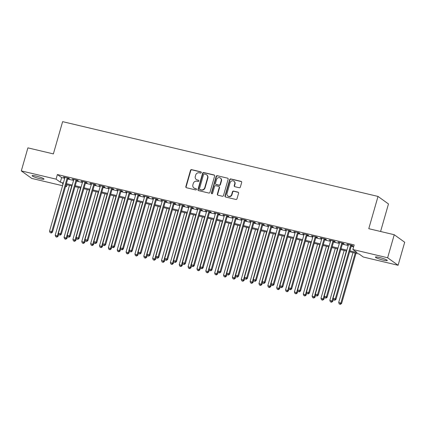 <?xml version="1.0" encoding="UTF-8"?>
<svg xmlns="http://www.w3.org/2000/svg" width="426" height="426" viewBox="0 0 426 426"><rect width="100%" height="100%" fill="white"/><g stroke="black" fill="none" stroke-linecap="round" stroke-linejoin="round"><path stroke-width="0.64" d="M201.296 172.61A0.666 0.618 -54.3 0 0 200.864 171.832L191.625 169.644A0.948 0.884 -54.3 0 0 190.497 170.341L185.832 186.625A0.948 0.884 -54.3 0 0 186.439 187.733L195.678 189.927A0.666 0.618 -54.3 0 0 196.248 188.755A0.666 0.618 -54.3 0 0 196.045 188.659L194.847 188.377A3.035 2.833 -54.3 0 1 192.893 184.82L193.282 183.462A3.035 2.833 -54.3 0 1 196.897 181.231L198.09 181.513A0.666 0.618 -54.3 0 0 198.66 180.342A0.666 0.618 -54.3 0 0 198.452 180.246L197.259 179.964A3.035 2.833 -54.3 0 1 195.305 176.407L195.694 175.054A3.035 2.833 -54.3 0 1 199.309 172.818L200.502 173.1A0.666 0.618 -54.3 0 0 201.296 172.61M201.2 172.051A0.666 0.618 -54.3 0 0 201.152 172.04L191.908 169.846A0.948 0.884 -54.3 0 0 190.779 170.544L186.114 186.828A0.948 0.884 -54.3 0 0 186.295 187.685M196.375 188.878A0.666 0.618 -54.3 0 0 196.327 188.862L194.847 188.377M198.788 180.464A0.666 0.618 -54.3 0 0 198.74 180.448L197.259 179.964M383.155 260.094A6.188 0.799 16 0 1 375.402 257.086A6.188 0.799 16 0 1 379.539 257.496A6.188 0.799 16 0 1 387.298 260.499A6.188 0.799 16 0 1 383.155 260.094M39.852 178.691A6.188 0.799 16 0 1 32.099 175.688A6.188 0.799 16 0 1 36.237 176.092A6.188 0.799 16 0 1 43.995 179.096A6.188 0.799 16 0 1 39.852 178.691M239.236 187.744A0.948 0.884 -54.3 0 0 240.365 187.046L241.675 182.477A0.948 0.884 -54.3 0 0 241.063 181.364L230.801 178.931A0.948 0.884 -54.3 0 0 229.673 179.634L225.008 195.912A0.948 0.884 -54.3 0 0 225.615 197.025L235.876 199.459A0.948 0.884 -54.3 0 0 237.005 198.761L238.587 193.239A0.948 0.884 -54.3 0 0 237.98 192.131L233.586 191.088A0.948 0.884 -54.3 0 0 232.458 191.785L231.675 194.522A2.54 2.37 -54.3 0 1 227.867 196.035A2.54 2.37 -54.3 0 1 227.021 193.42L230.093 182.701A2.54 2.37 -54.3 0 1 233.901 181.194A2.54 2.37 -54.3 0 1 234.747 183.803L234.236 185.592A0.948 0.884 -54.3 0 0 234.843 186.7L239.236 187.744M62.574 185.725L31.758 178.419L21.3 170.906L27.908 147.865L53.378 153.903L62.627 121.65L378.022 196.434L368.772 228.687L394.242 234.726L387.639 257.767L398.092 265.281L363.319 257.038L359.081 253.992L349.634 251.75M21.3 170.906L56.072 179.149L60.311 182.195L63.378 182.924M349.89 250.855L357.105 252.57L352.866 249.519L354.187 244.913L57.393 174.543L56.072 179.149M352.866 249.519L387.639 257.767M214.629 176.066A0.948 0.884 -54.3 0 0 214.022 174.953L203.756 172.519A0.948 0.884 -54.3 0 0 202.627 173.217L197.962 189.501A0.948 0.884 -54.3 0 0 198.569 190.614L208.831 193.042A0.948 0.884 -54.3 0 0 209.959 192.344L214.629 176.066M217.281 175.725L227.543 178.159A0.948 0.884 -54.3 0 1 228.155 179.271L223.485 195.55A0.948 0.884 -54.3 0 1 222.356 196.253L217.963 195.209A0.948 0.884 -54.3 0 1 217.351 194.096L219.246 187.493A0.948 0.884 -54.3 0 0 218.634 186.386L215.721 185.693A0.948 0.884 -54.3 0 0 214.592 186.391L212.622 193.266A0.666 0.618 -54.3 0 1 211.626 193.66A0.666 0.618 -54.3 0 1 211.408 192.978L216.152 176.423A0.948 0.884 -54.3 0 1 217.281 175.725L227.543 178.159M67.904 178.361L69.454 178.728L68.746 178.217L63.431 176.96L64.89 177.647M76.76 180.459L78.309 180.826L77.607 180.32L72.292 179.058L73.751 179.745M85.621 182.562L87.17 182.93L86.462 182.419L81.148 181.162L82.607 181.849M94.481 184.66L96.031 185.028L95.323 184.522L90.008 183.26L91.468 183.947M103.342 186.764L104.892 187.131L104.184 186.62L98.869 185.363L100.328 186.05M112.198 188.862L113.747 189.229L113.044 188.723L107.725 187.461L109.184 188.148M121.059 190.965L122.608 191.333L121.9 190.821L116.586 189.565L118.045 190.252M129.919 193.063L131.469 193.431L130.761 192.925L125.446 191.663L126.905 192.35M138.775 195.167L140.33 195.534L139.621 195.023L134.307 193.766L135.766 194.453M147.636 197.265L149.185 197.632L148.482 197.126L143.163 195.864L144.622 196.551M156.496 199.368L158.046 199.735L157.338 199.224L152.023 197.968L153.482 198.654M165.357 201.466L166.907 201.833L166.199 201.328L160.884 200.066L162.343 200.752M174.213 203.569L175.768 203.937L175.059 203.426L169.745 202.169L171.204 202.856M183.073 205.667L184.623 206.035L183.92 205.529L178.6 204.267L180.06 204.954M191.934 207.771L193.484 208.138L192.776 207.627L187.461 206.37L188.92 207.057M200.795 209.869L202.345 210.236L201.636 209.73L196.322 208.468L197.781 209.155M209.651 211.972L211.205 212.34L210.497 211.828L205.183 210.572L206.642 211.253M218.511 214.07L220.061 214.438L219.358 213.932L214.038 212.67L215.497 213.357M227.372 216.174L228.922 216.541L228.214 216.03L222.899 214.773L224.358 215.455M236.233 218.272L237.783 218.639L237.074 218.133L231.76 216.871L233.219 217.558M245.088 220.375L246.643 220.743L245.935 220.231L240.621 218.975L242.08 219.656M253.949 222.473L255.499 222.841L254.796 222.335L249.476 221.073L250.935 221.76M262.81 224.577L264.36 224.944L263.651 224.433L258.337 223.176L259.796 223.858M271.671 226.675L273.22 227.042L272.512 226.536L267.198 225.274L268.657 225.961M280.526 228.778L282.081 229.145L281.373 228.634L276.059 227.377L277.518 228.059M289.387 230.876L290.937 231.243L290.234 230.738L284.914 229.476L286.373 230.162M298.248 232.979L299.797 233.347L299.089 232.836L293.775 231.579L295.234 232.261M307.109 235.077L308.658 235.445L307.95 234.939L302.636 233.677L304.095 234.364M315.964 237.181L317.514 237.548L316.811 237.037L311.497 235.78L312.956 236.462M324.825 239.279L326.375 239.646L325.672 239.14L320.352 237.878L321.811 238.565M333.686 241.382L335.235 241.75L334.527 241.238L329.213 239.976L330.672 240.663M342.547 243.48L344.096 243.848L343.388 243.342L338.074 242.08L339.533 242.767M57.393 174.543L61.632 177.589L64.699 178.313M67.713 179.026L73.554 180.416M76.568 181.13L82.415 182.514M85.429 183.228L91.276 184.618M94.29 185.331L100.137 186.716M103.145 187.429L108.992 188.819M112.006 189.533L117.853 190.917M120.867 191.631L126.714 193.021M129.728 193.734L135.575 195.119M138.583 195.832L144.43 197.222M147.444 197.936L153.291 199.32M156.305 200.034L162.152 201.423M165.166 202.137L171.012 203.521M174.021 204.235L179.868 205.625M182.882 206.338L188.729 207.723M191.743 208.436L197.589 209.826M200.603 210.54L206.45 211.924M209.459 212.638L215.306 214.028M218.32 214.741L224.167 216.126M227.18 216.839L233.027 218.229M236.041 218.943L241.888 220.327M244.897 221.041L250.744 222.431M253.758 223.144L259.604 224.529M262.618 225.242L268.465 226.632M271.479 227.346L277.326 228.73M280.335 229.444L286.181 230.833M289.195 231.547L295.042 232.931M298.056 233.645L303.903 235.035M306.917 235.748L312.764 237.133M315.772 237.846L321.619 239.236M324.633 239.95L330.48 241.334M333.494 242.048L339.341 243.432M342.355 244.151L348.196 245.536M351.21 246.249L353.639 246.824M351.402 245.578L352.952 245.951L352.249 245.44L346.934 244.178L348.393 244.865M380.583 231.488L388.48 203.953L378.022 196.434M394.242 234.726L404.7 242.245L398.092 265.281M67.079 184.751L66.531 186.663L65.583 186.439M63.123 183.814L62.292 183.617L63.027 184.144M65.695 186.061L66.531 186.663M346.62 251.036L340.773 249.647M337.765 248.933L331.918 247.549M328.904 246.835L323.057 245.445M320.043 244.732L314.196 243.347M311.182 242.634L305.335 241.244M302.327 240.53L296.48 239.146M293.466 238.432L287.619 237.042M284.605 236.329L278.758 234.944M275.744 234.231L269.898 232.846M266.889 232.127L261.042 230.743M258.028 230.029L252.181 228.645M249.167 227.926L243.321 226.541M240.307 225.828L234.46 224.443M231.451 223.725L225.604 222.34M222.59 221.626L216.743 220.242M213.73 219.523L207.883 218.139M204.869 217.425L199.022 216.041M196.013 215.322L190.166 213.937M187.152 213.224L181.306 211.839M178.292 211.12L172.445 209.736M169.431 209.022L163.589 207.638M160.575 206.919L154.729 205.534M151.715 204.821L145.868 203.436M142.854 202.717L137.007 201.333M133.998 200.619L128.151 199.235M125.137 198.516L119.291 197.131M116.277 196.418L110.43 195.033M107.416 194.32L101.569 192.93M98.56 192.217L92.714 190.832M89.7 190.118L83.853 188.729M80.839 188.015L74.992 186.631M71.978 185.917L66.131 184.527M66.387 183.638L72.234 185.022M75.248 185.736L81.094 187.126M84.108 187.839L89.955 189.224M92.969 189.937L98.816 191.327M101.825 192.041L107.671 193.425M110.685 194.139L116.532 195.523M119.546 196.242L125.393 197.627M128.407 198.34L134.254 199.725M137.263 200.444L143.109 201.828M146.123 202.542L151.97 203.926M154.984 204.645L160.831 206.03M163.845 206.743L169.692 208.128M172.7 208.846L178.547 210.231M181.561 210.945L187.408 212.329M190.422 213.048L196.269 214.432M199.283 215.146L205.124 216.53M208.138 217.249L213.985 218.634M216.999 219.347L222.846 220.732M225.86 221.451L231.707 222.835M234.715 223.549L240.562 224.933M243.576 225.652L249.423 227.037M252.437 227.75L258.284 229.135M261.298 229.848L267.145 231.238M270.153 231.952L276 233.336M279.014 234.05L284.861 235.44M287.875 236.153L293.722 237.538M296.736 238.251L302.582 239.641M305.591 240.355L311.438 241.739M314.452 242.453L320.299 243.842M323.313 244.556L329.16 245.94M332.173 246.654L338.02 248.044M341.029 248.757L346.876 250.142M61.632 177.589L60.311 182.195M64.134 177.466L64.23 177.147M72.995 179.57L73.086 179.25M81.856 181.668L81.946 181.348M90.717 183.771L90.807 183.452M99.572 185.869L99.668 185.55M108.433 187.972L108.523 187.653M117.294 190.071L117.384 189.751M126.155 192.174L126.245 191.854M135.01 194.272L135.106 193.952M143.871 196.375L143.961 196.056M152.732 198.473L152.822 198.154M161.592 200.577L161.683 200.257M170.448 202.675L170.544 202.355M179.309 204.778L179.399 204.459M188.17 206.876L188.26 206.557M197.03 208.974L197.121 208.66M205.886 211.078L205.976 210.758M214.747 213.176L214.837 212.862M223.607 215.279L223.698 214.96M232.468 217.377L232.559 217.063M241.324 219.481L241.414 219.161M250.184 221.579L250.275 221.264M259.045 223.682L259.136 223.362M267.906 225.78L267.997 225.466M276.762 227.883L276.852 227.564M285.622 229.981L285.713 229.667M294.483 232.085L294.574 231.765M303.339 234.183L303.434 233.869M312.199 236.286L312.29 235.967M321.06 238.384L321.151 238.07M329.921 240.488L330.012 240.168M338.776 242.586L338.872 242.272M347.637 244.689L347.728 244.37M196.317 179.532L196.599 179.74A3.035 2.833 -54.3 0 0 197.542 180.166M193.905 187.946L194.187 188.148A3.035 2.833 -54.3 0 0 195.129 188.58M214.443 175.203A0.948 0.884 -54.3 0 0 214.305 175.155L204.043 172.722A0.948 0.884 -54.3 0 0 202.914 173.419L198.244 189.703A0.948 0.884 -54.3 0 0 198.431 190.566M204.352 174.016A0.666 0.618 -54.3 0 0 203.564 174.5L199.464 188.793A0.666 0.618 -54.3 0 0 199.89 189.57L201.152 189.868A3.035 2.833 -54.3 0 0 204.762 187.637L207.563 177.866A3.035 2.833 -54.3 0 0 205.614 174.314L204.352 174.016M199.682 189.479L199.97 189.682A0.666 0.618 -54.3 0 0 200.172 189.772L199.89 189.57M206.557 174.74L206.839 174.942A3.035 2.833 -54.3 0 1 207.851 178.068L205.044 187.839A3.035 2.833 -54.3 0 1 201.434 190.076L200.172 189.772M218.932 186.519L219.214 186.721A0.948 0.884 -54.3 0 1 219.528 187.701L217.638 194.304A0.948 0.884 -54.3 0 0 217.819 195.161M217.564 175.927A0.948 0.884 -54.3 0 0 216.435 176.63L211.69 193.18A0.666 0.618 -54.3 0 0 211.786 193.739M221.211 180.645A2.54 2.37 -54.3 0 0 220.364 178.031A2.54 2.37 -54.3 0 0 216.557 179.543L215.476 183.318A0.948 0.884 -54.3 0 0 216.088 184.426L219.001 185.118A0.948 0.884 -54.3 0 0 220.13 184.421L221.211 180.645L221.493 180.848A2.54 2.37 -54.3 0 0 220.647 178.233L220.364 178.031M215.79 184.293L216.073 184.495A0.948 0.884 -54.3 0 0 216.371 184.628L216.088 184.426M221.493 180.848L220.412 184.623A0.948 0.884 -54.3 0 1 219.284 185.321L216.371 184.628M233.901 181.194L234.183 181.396A2.54 2.37 -54.3 0 1 235.03 184.005L234.518 185.795A0.948 0.884 -54.3 0 0 234.705 186.652M227.867 196.035L228.15 196.237A2.54 2.37 -54.3 0 0 231.957 194.725L231.675 194.522M238.406 192.382A0.948 0.884 -54.3 0 0 238.262 192.334L233.869 191.29A0.948 0.884 -54.3 0 0 232.74 191.993L231.957 194.725M241.489 181.614A0.948 0.884 -54.3 0 0 241.345 181.572L231.084 179.138A0.948 0.884 -54.3 0 0 229.955 179.836L225.29 196.114A0.948 0.884 -54.3 0 0 225.471 196.977M69.502 185.326L55.199 235.205L58.122 236.238L58.724 234.14M56.621 236.925L55.731 236.712L56.903 237.128L56.621 236.925L57.414 235.732L71.717 185.853M55.731 236.712L55.199 235.205M58.122 236.238L56.903 237.128M67.196 177.85L51.764 231.669L49.549 231.142L64.981 177.328M67.995 178.041L52.473 232.175L51.764 231.669L50.966 232.862L50.082 232.649L50.966 232.862M51.248 233.065L52.473 232.175M49.549 231.142L50.082 232.649M78.363 187.429L64.06 237.309L66.983 238.342L67.585 236.238M65.482 239.023L64.592 238.816L65.764 239.226L65.482 239.023L66.275 237.83L80.578 187.951M64.592 238.816L64.06 237.309M66.983 238.342L65.764 239.226M87.224 189.527L72.921 239.407L75.839 240.44L76.446 238.342M74.337 241.127L73.453 240.914L74.619 241.329L74.337 241.127L75.136 239.934L89.439 190.055M73.453 240.914L72.921 239.407M75.839 240.44L74.619 241.329M96.084 191.631L81.781 241.51L84.699 242.543L85.301 240.44M83.198 243.225L82.314 243.017L83.48 243.427L83.198 243.225L83.997 242.032L98.294 192.153M82.314 243.017L81.781 241.51M84.699 242.543L83.48 243.427M104.94 193.729L90.637 243.608L93.56 244.641L94.162 242.543M92.059 245.328L91.169 245.115L92.341 245.53L92.059 245.328L92.852 244.135L107.155 194.256M91.169 245.115L90.637 243.608M93.56 244.641L92.341 245.53M76.057 179.953L60.625 233.767L58.41 233.246L73.842 179.426M76.85 180.139L61.328 234.279L60.625 233.767L59.826 234.96L58.942 234.753L59.826 234.96M60.109 235.168L61.328 234.279M58.41 233.246L58.942 234.753M84.912 182.051L69.481 235.871L67.265 235.344L82.697 181.529M85.711 182.243L70.189 236.377L69.481 235.871L68.687 237.064L67.798 236.851L68.687 237.064M68.969 237.266L70.189 236.377M67.265 235.344L67.798 236.851M93.773 184.154L78.341 237.969L76.126 237.447L91.558 183.627M94.572 184.341L79.05 238.48L78.341 237.969L77.548 239.162L76.659 238.954L77.548 239.162M77.83 239.369L79.05 238.48M76.126 237.447L76.659 238.954M102.634 186.253L87.202 240.072L84.987 239.545L100.419 185.731M103.433 186.444L87.91 240.578L87.202 240.072L86.403 241.265L85.519 241.052L86.403 241.265M86.686 241.467L87.91 240.578M84.987 239.545L85.519 241.052M113.801 195.832L99.498 245.711L102.421 246.745L103.023 244.641M100.919 247.426L100.03 247.218L101.202 247.628L100.919 247.426L101.713 246.233L116.016 196.354M100.03 247.218L99.498 245.711M102.421 246.745L101.202 247.628M111.495 188.356L96.063 242.17L93.848 241.648L109.28 187.829M112.288 188.542L96.766 242.682L96.063 242.17L95.264 243.363L94.38 243.155L95.264 243.363M95.546 243.571L96.766 242.682M93.848 241.648L94.38 243.155M122.661 197.93L108.358 247.81L111.277 248.843L111.884 246.745M109.775 249.53L108.891 249.316L110.057 249.732L109.775 249.53L110.574 248.337L124.877 198.457M108.891 249.316L108.358 247.81M111.277 248.843L110.057 249.732M120.35 190.454L104.918 244.274L102.703 243.747L118.135 189.932M121.149 190.646L105.627 244.78L104.918 244.274L104.125 245.467L103.236 245.254L104.125 245.467M104.407 245.669L105.627 244.78M102.703 243.747L103.236 245.254M131.517 200.034L117.219 249.913L120.137 250.946L120.739 248.843M118.636 251.628L117.752 251.42L118.918 251.83L118.636 251.628L119.434 250.435L133.732 200.555M117.752 251.42L117.219 249.913M120.137 250.946L118.918 251.83M129.211 192.557L113.779 246.372L111.564 245.85L126.996 192.03M130.01 192.744L114.487 246.883L113.779 246.372L112.986 247.565L112.097 247.357L112.986 247.565M113.268 247.767L114.487 246.883M111.564 245.85L112.097 247.357M140.378 202.132L126.075 252.011L128.998 253.044L129.6 250.946M127.496 253.731L126.607 253.518L127.779 253.933L127.496 253.731L128.29 252.538L142.593 202.659M126.607 253.518L126.075 252.011M128.998 253.044L127.779 253.933M138.072 194.655L122.64 248.475L120.425 247.948L135.857 194.134M138.871 194.847L123.343 248.981L122.64 248.475L121.841 249.668L120.957 249.455L121.841 249.668M122.124 249.87L123.343 248.981M120.425 247.948L120.957 249.455M149.238 204.235L134.935 254.114L137.859 255.147L138.461 253.044M136.357 255.829L135.468 255.621L136.639 256.031L136.357 255.829L137.151 254.636L151.454 204.757M135.468 255.621L134.935 254.114M137.859 255.147L136.639 256.031M146.933 196.759L131.501 250.573L129.286 250.051L144.718 196.232M147.726 196.945L132.204 251.084L131.501 250.573L130.702 251.766L129.818 251.558L130.702 251.766M130.984 251.968L132.204 251.084M129.286 250.051L129.818 251.558M158.099 206.333L143.796 256.212L146.714 257.245L147.316 255.147M145.213 257.932L144.329 257.719L145.495 258.135L145.213 257.932L146.011 256.74L160.314 206.86M144.329 257.719L143.796 256.212M146.714 257.245L145.495 258.135M155.788 198.857L140.356 252.677L138.141 252.149L153.573 198.335M156.587 199.048L141.065 253.182L140.356 252.677L139.563 253.869L138.674 253.656L139.563 253.869M139.845 254.072L141.065 253.182M138.141 252.149L138.674 253.656M166.955 208.436L152.657 258.316L155.575 259.349L156.177 257.245M154.074 260.03L153.19 259.823L154.356 260.233L154.074 260.03L154.867 258.838L169.17 208.958M153.19 259.823L152.657 258.316M155.575 259.349L154.356 260.233M164.649 200.96L149.217 254.775L147.002 254.253L162.434 200.433M165.448 201.147L149.925 255.286L149.217 254.775L148.424 255.967L147.534 255.76L148.424 255.967M148.706 256.17L149.925 255.286M147.002 254.253L147.534 255.76M175.816 210.535L161.513 260.414L164.436 261.447L165.038 259.349M162.934 262.134L162.045 261.921L163.217 262.336L162.934 262.134L163.728 260.941L178.031 211.062M162.045 261.921L161.513 260.414M164.436 261.447L163.217 262.336M173.51 203.058L158.078 256.878L155.863 256.351L171.295 202.536M174.309 203.25L158.781 257.384L158.078 256.878L157.279 258.071L156.395 257.858L157.279 258.071M157.561 258.273L158.781 257.384M155.863 256.351L156.395 257.858M184.676 212.638L170.373 262.517L173.297 263.545L173.899 261.447M171.79 264.232L170.906 264.024L172.077 264.434L171.79 264.232L172.589 263.039L186.892 213.16M170.906 264.024L170.373 262.517M173.297 263.545L172.077 264.434M182.371 205.162L166.939 258.976L164.724 258.454L180.155 204.634M183.164 205.348L167.642 259.487L166.939 258.976L166.14 260.169L165.256 259.961L166.14 260.169M166.422 260.371L167.642 259.487M164.724 258.454L165.256 259.961M193.537 214.736L179.234 264.615L182.152 265.648L182.754 263.55M180.651 266.335L179.767 266.122L180.933 266.538L180.651 266.335L181.449 265.142L195.752 215.263M179.767 266.122L179.234 264.615M182.152 265.648L180.933 266.538M191.226 207.26L175.794 261.079L173.579 260.552L189.011 206.738M192.025 207.451L176.502 261.585L175.794 261.079L175.001 262.272L174.112 262.059L175.001 262.272M175.283 262.475L176.502 261.585M173.579 260.552L174.112 262.059M202.393 216.839L188.095 266.713L191.013 267.746L191.615 265.648M189.511 268.433L188.627 268.226L189.794 268.636L189.511 268.433L190.305 267.24L204.608 217.361M188.627 268.226L188.095 266.713M191.013 267.746L189.794 268.636M200.087 209.363L184.655 263.177L182.44 262.656L197.872 208.836M200.886 209.549L185.363 263.689L184.655 263.177L183.862 264.37L182.972 264.163L183.862 264.37M184.144 264.573L185.363 263.689M182.44 262.656L182.972 264.163M211.253 218.937L196.95 268.817L199.874 269.85L200.476 267.752M198.372 270.537L197.483 270.324L198.654 270.739L198.372 270.537L199.166 269.344L213.469 219.465M197.483 270.324L196.95 268.817M199.874 269.85L198.654 270.739M208.948 211.461L193.516 265.281L191.301 264.754L206.732 210.939M209.746 211.653L194.219 265.787L193.516 265.281L192.717 266.474L191.833 266.261L192.717 266.474M192.999 266.676L194.219 265.787M191.301 264.754L191.833 266.261M220.114 221.041L205.811 270.915L208.735 271.948L209.336 269.85M207.228 272.635L206.344 272.427L207.515 272.837L207.228 272.635L208.026 271.442L222.329 221.563M206.344 272.427L205.811 270.915M208.735 271.948L207.515 272.837M217.803 213.564L202.371 267.379L200.161 266.857L215.593 213.037M218.602 213.751L203.08 267.89L202.371 267.379L201.578 268.572L200.694 268.364L201.578 268.572M201.86 268.774L203.08 267.89M200.161 266.857L200.694 268.364M228.975 223.139L214.672 273.018L217.59 274.051L218.192 271.953M216.088 274.738L215.205 274.525L216.371 274.94L216.088 274.738L216.887 273.545L231.19 223.666M215.205 274.525L214.672 273.018M217.59 274.051L216.371 274.94M226.664 215.662L211.232 269.482L209.017 268.955L224.449 215.141M227.463 215.854L211.94 269.988L211.232 269.482L210.439 270.675L209.549 270.462L210.439 270.675M210.721 270.877L211.94 269.988M209.017 268.955L209.549 270.462M237.83 225.242L223.528 275.116L226.451 276.149L227.053 274.051M224.949 276.836L224.065 276.628L225.232 277.038L224.949 276.836L225.743 275.643L240.046 225.764M224.065 276.628L223.528 275.116M226.451 276.149L225.232 277.038M235.525 217.766L220.093 271.58L217.878 271.058L233.31 217.239M236.323 217.952L220.801 272.092L220.093 271.58L219.294 272.773L218.41 272.565L219.294 272.773M219.582 272.975L220.801 272.092M217.878 271.058L218.41 272.565M246.691 227.34L232.388 277.219L235.312 278.253L235.913 276.154M233.81 278.939L232.921 278.726L234.092 279.142L233.81 278.939L234.604 277.747L248.906 227.867M232.921 278.726L232.388 277.219M235.312 278.253L234.092 279.142M244.386 219.864L228.954 273.684L226.738 273.157L242.17 219.342M245.184 220.056L229.657 274.19L228.954 273.684L228.155 274.877L227.271 274.663L228.155 274.877M228.437 275.079L229.657 274.19M226.738 273.157L227.271 274.663M255.552 229.444L241.249 279.318L244.173 280.351L244.774 278.253M242.666 281.038L241.782 280.83L242.948 281.24L242.666 281.038L243.464 279.845L257.767 229.965M241.782 280.83L241.249 279.318M244.173 280.351L242.948 281.24M253.241 221.967L237.809 275.782L235.599 275.26L251.031 221.44M254.04 222.154L238.517 276.293L237.809 275.782L237.016 276.975L236.132 276.767L237.016 276.975M237.298 277.177L238.517 276.293M235.599 275.26L236.132 276.767M264.413 231.542L250.11 281.421L253.028 282.454L253.63 280.356M251.526 283.141L250.642 282.928L251.809 283.343L251.526 283.141L252.325 281.948L266.628 232.069M250.642 282.928L250.11 281.421M253.028 282.454L251.809 283.343M262.102 224.065L246.67 277.885L244.455 277.358L259.887 223.543M262.901 224.257L247.378 278.391L246.67 277.885L245.877 279.078L244.987 278.865L245.877 279.078M246.159 279.28L247.378 278.391M244.455 277.358L244.987 278.865M273.268 233.645L258.965 283.519L261.889 284.552L262.491 282.454M260.387 285.239L259.503 285.031L260.669 285.441L260.387 285.239L261.181 284.046L275.484 234.167M259.503 285.031L258.965 283.519M261.889 284.552L260.669 285.441M270.963 226.169L255.531 279.983L253.316 279.461L268.747 225.642M271.761 226.355L256.239 280.494L255.531 279.983L254.732 281.176L253.848 280.968L254.732 281.176M255.02 281.378L256.239 280.494M253.316 279.461L253.848 280.968M282.129 235.743L267.826 285.622L270.75 286.655L271.351 284.557M269.248 287.342L268.359 287.129L269.53 287.545L269.248 287.342L270.041 286.15L284.344 236.27M268.359 287.129L267.826 285.622M270.75 286.655L269.53 287.545M279.823 228.267L264.392 282.087L262.176 281.559L277.608 227.745M280.622 228.458L265.094 282.592L264.392 282.087L263.593 283.279L262.709 283.066L263.593 283.279M263.875 283.482L265.094 282.592M262.176 281.559L262.709 283.066M290.99 237.846L276.687 287.72L279.61 288.753L280.212 286.655M278.103 289.44L277.219 289.233L278.386 289.643L278.103 289.44L278.902 288.248L293.205 238.368M277.219 289.233L276.687 287.72M279.61 288.753L278.386 289.643M299.851 239.945L285.548 289.824L288.466 290.857L289.068 288.759M286.964 291.544L286.08 291.331L287.246 291.746L286.964 291.544L287.763 290.351L302.066 240.472M286.08 291.331L285.548 289.824M288.466 290.857L287.246 291.746M308.706 242.048L294.403 291.922L297.327 292.955L297.928 290.857M295.825 293.642L294.936 293.434L296.107 293.844L295.825 293.642L296.618 292.449L310.921 242.57M294.936 293.434L294.403 291.922M297.327 292.955L296.107 293.844M288.679 230.37L273.247 284.185L271.032 283.663L286.464 229.843M289.478 230.557L273.955 284.696L273.247 284.185L272.454 285.377L271.57 285.17L272.454 285.377M272.736 285.58L273.955 284.696M271.032 283.663L271.57 285.17M297.54 232.468L282.108 286.288L279.893 285.761L295.325 231.946M298.338 232.66L282.816 286.794L282.108 286.288L281.314 287.481L280.425 287.268L281.314 287.481M281.597 287.683L282.816 286.794M279.893 285.761L280.425 287.268M306.4 234.572L290.969 288.386L288.753 287.864L304.185 234.044M307.199 234.758L291.677 288.897L290.969 288.386L290.17 289.579L289.286 289.371L290.17 289.579M290.452 289.781L291.677 288.897M288.753 287.864L289.286 289.371M317.567 244.146L303.264 294.025L306.188 295.058L306.789 292.96M304.686 295.74L303.797 295.532L304.968 295.948L304.686 295.74L305.479 294.547L319.782 244.673M303.797 295.532L303.264 294.025M306.188 295.058L304.968 295.948M315.261 236.67L299.829 290.489L297.614 289.962L313.046 236.148M316.055 236.861L300.532 290.995L299.829 290.489L299.031 291.682L298.147 291.469L299.031 291.682M299.313 291.885L300.532 290.995M297.614 289.962L298.147 291.469M326.428 246.249L312.125 296.123L315.048 297.156L315.65 295.058M313.541 297.843L312.657 297.636L313.824 298.046L313.541 297.843L314.34 296.65L328.643 246.771M312.657 297.636L312.125 296.123M315.048 297.156L313.824 298.046M324.117 238.773L308.685 292.587L306.47 292.066L321.902 238.246M324.916 238.959L309.393 293.099L308.685 292.587L307.892 293.78L307.008 293.573L307.892 293.78M308.174 293.983L309.393 293.099M306.47 292.066L307.008 293.573M335.289 248.347L320.986 298.227L323.904 299.26L324.505 297.162M322.402 299.941L321.518 299.734L322.684 300.149L322.402 299.941L323.201 298.748L337.498 248.875M321.518 299.734L320.986 298.227M323.904 299.26L322.684 300.149M332.978 240.871L317.546 294.691L315.331 294.164L330.762 240.349M333.776 241.063L318.254 295.197L317.546 294.691L316.752 295.884L315.863 295.671L316.752 295.884M317.035 296.086L318.254 295.197M315.331 294.164L315.863 295.671M344.144 250.451L329.841 300.325L332.765 301.358L333.366 299.26M331.263 302.045L330.374 301.837L331.545 302.247L331.263 302.045L332.056 300.852L346.359 250.973M330.374 301.837L329.841 300.325M332.765 301.358L331.545 302.247M341.838 242.974L326.407 296.789L324.191 296.267L339.623 242.447M342.637 243.161L327.115 297.295L326.407 296.789L325.608 297.982L324.724 297.774L325.608 297.982M325.89 298.184L327.115 297.295M324.191 296.267L324.724 297.774M353.005 252.549L338.702 302.428L341.625 303.461L356.019 253.262M340.124 304.143L339.234 303.935L340.406 304.35L340.124 304.143L340.917 302.95L355.22 253.076M339.234 303.935L338.702 302.428M341.625 303.461L340.406 304.35M350.699 245.072L335.267 298.892L333.052 298.365L348.484 244.551M351.493 245.264L335.97 299.398L335.267 298.892L334.469 300.085L333.585 299.872L334.469 300.085M334.751 300.287L335.97 299.398M333.052 298.365L333.585 299.872M201.152 172.04L200.864 171.832M196.327 188.862L196.045 188.659M198.74 180.448L198.452 180.246M186.114 186.828L185.832 186.625M190.779 170.544L190.497 170.341M191.908 169.846L191.625 169.644M198.244 189.703L197.962 189.501M202.914 173.419L202.627 173.217M204.043 172.722L203.756 172.519M214.305 175.155L214.022 174.953M201.434 190.076L201.152 189.868M205.044 187.839L204.762 187.637M207.851 178.068L207.563 177.866M217.638 194.304L217.351 194.096M219.528 187.701L219.246 187.493M211.69 193.18L211.408 192.978M216.435 176.63L216.152 176.423M219.284 185.321L219.001 185.118M220.412 184.623L220.13 184.421M234.518 185.795L234.236 185.592M235.03 184.005L234.747 183.803M232.74 191.993L232.458 191.785M233.869 191.29L233.586 191.088M238.262 192.334L237.98 192.131M225.29 196.114L225.008 195.912M229.955 179.836L229.673 179.634M231.084 179.138L230.801 178.931M241.345 181.572L241.063 181.364"/></g></svg>
